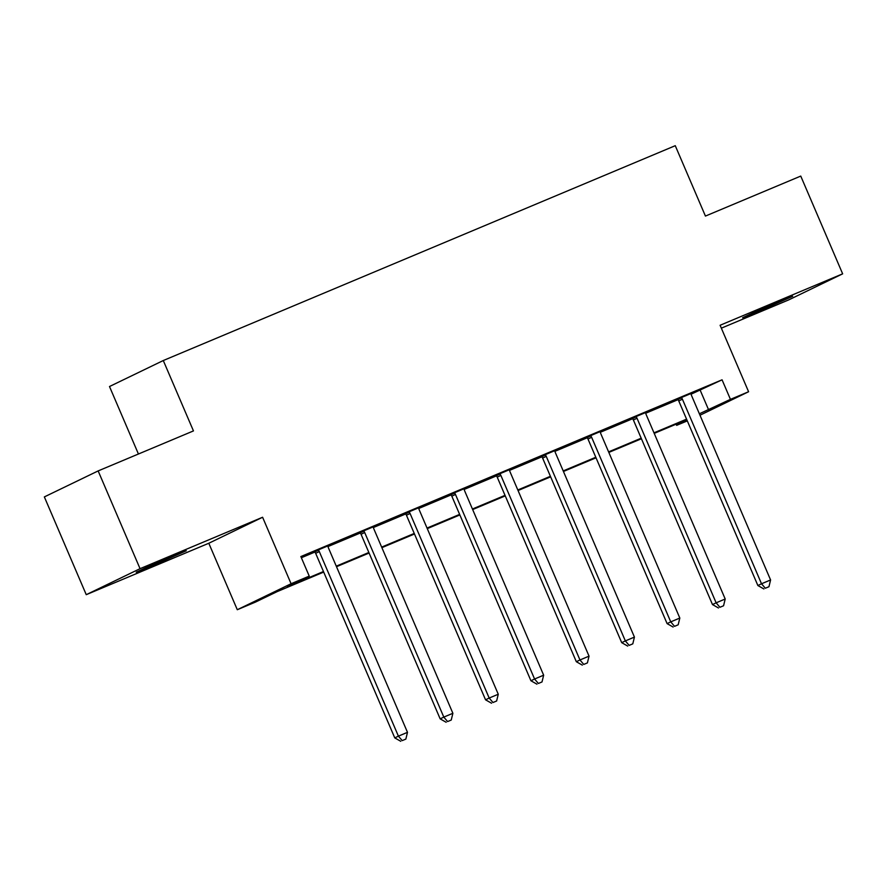 <?xml version="1.0" encoding="UTF-8"?>
<svg xmlns="http://www.w3.org/2000/svg" width="887" height="887" viewBox="0 0 887 887"><rect width="100%" height="100%" fill="white"/><g stroke="black" fill="none" stroke-linecap="round" stroke-linejoin="round"><path stroke-width="1.33" d="M151.954 565.984L186.292 550.76L147.142 567.081L136.232 572.215L151.954 565.984M758.341 311.525L792.679 296.291L753.529 312.612L742.607 317.757L758.341 311.525M323.7 572.082L277.254 591.574L255.445 602.107L237.295 609.724L291.08 583.735L309.241 576.118L287.432 586.651L323.467 571.527M208.8 543.254L262.596 517.254L140.046 568.678L98.147 470.919L44.35 496.908L86.25 594.678L208.8 543.254L237.295 609.724M138.427 454.011L109.5 386.521L163.286 360.532L675.262 145.69L705.431 216.073L800.75 176.081L842.65 273.839L720.1 325.263L748.595 391.744L699.987 415.227M721.342 328.168L788.853 299.828L842.65 273.839M687.314 420.881L676.648 425.35L687.07 420.316M676.149 424.174L676.648 425.35M140.046 568.678L86.25 594.678M691.15 394.172L722.062 379.813L300.859 556.559L309.241 576.118M301.358 557.735L314.863 552.069M328.046 546.536L360.255 533.02M373.438 527.499L405.636 513.972M418.819 508.451L451.028 494.935M464.211 489.402L496.421 475.887M509.593 470.354L541.802 456.838M554.985 451.306L587.194 437.79M600.377 432.257L632.586 418.742M645.758 413.209L677.967 399.693M691.106 393.473L677.48 399.183M645.714 412.522L632.098 418.232M600.322 431.559L586.706 437.28M554.94 450.607L541.325 456.328M509.548 469.655L495.933 475.377M464.167 488.704L450.541 494.414M418.775 507.752L405.159 513.462M373.383 526.8L359.767 532.51M328.002 545.849L314.375 551.559M262.596 517.254L291.08 583.735M722.062 379.813L730.444 399.361L748.595 391.744M98.147 470.919L193.455 430.916L163.286 360.532M686.804 419.706L654.218 433.377M641.423 438.755L608.826 452.425M596.031 457.803L563.445 471.474M550.639 476.84L518.052 490.522M505.257 495.888L472.66 509.57M459.865 514.937L427.279 528.619M414.484 533.985L381.887 547.667M369.092 553.033L336.495 566.704M699.366 413.785L730.444 399.361M336.262 566.161L368.859 552.479M381.654 547.113L414.24 533.442M427.035 528.064L459.632 514.393M472.427 509.016L505.025 495.345M517.82 489.979L550.406 476.297M563.201 470.93L595.798 457.248M608.593 451.882L641.179 438.2M653.985 432.834L686.571 419.152M700.253 390.347L708.635 409.894M682.402 399.194L678.766 400.957L757.875 585.531L761.512 583.768L682.402 399.194A4.258 3.936 64.2 0 0 681.515 397.842L681.116 397.431M765.326 588.236L768.951 586.717L765.326 588.236L761.512 583.768L770.592 579.965L691.483 395.391A4.258 3.936 64.2 0 1 691.117 393.817L691.095 393.24M678.766 400.957A4.258 3.936 64.2 0 0 677.879 399.605L677.324 399.017M757.875 585.531L763.873 588.946M768.951 586.717L770.592 579.965M637.021 418.243L633.385 419.994L712.494 604.579L716.131 602.816L637.021 418.243A4.258 3.936 64.2 0 0 636.123 416.89L635.735 416.48M719.934 607.285L723.57 605.766L719.934 607.285L716.131 602.816L725.2 599.013L646.091 414.429A4.258 3.936 64.2 0 1 645.736 412.865L645.703 412.289M633.385 419.994A4.258 3.936 64.2 0 0 632.498 418.653L631.943 418.065M712.494 604.579L718.481 607.983M723.57 605.766L725.2 599.013M591.629 437.291L587.992 439.043L667.102 623.616L670.738 621.865L591.629 437.291A4.258 3.936 64.2 0 0 590.742 435.938L590.343 435.517M674.552 626.333L678.178 624.803L674.552 626.333L670.738 621.865L679.819 618.051L600.71 433.477A4.258 3.936 64.2 0 1 600.344 431.914L600.311 431.337M587.992 439.043A4.258 3.936 64.2 0 0 587.105 437.701L586.551 437.114M667.102 623.616L673.1 627.031M678.178 624.803L679.819 618.051M546.237 456.339L542.611 458.091L621.709 642.665L625.346 640.913L546.237 456.339A4.258 3.936 64.2 0 0 545.35 454.987L544.951 454.565M629.16 645.381L632.797 643.851L629.16 645.381L625.346 640.913L634.427 637.099L555.317 452.525A4.258 3.936 64.2 0 1 554.952 450.962L554.929 450.385M542.611 458.091A4.258 3.936 64.2 0 0 541.713 456.738L541.159 456.162M621.709 642.665L627.708 646.08M632.797 643.851L634.427 637.099M500.856 475.388L497.219 477.139L576.328 661.713L579.965 659.961L500.856 475.388A4.258 3.936 64.2 0 0 499.969 474.035L499.569 473.614M583.768 664.43L587.405 662.899L583.768 664.43L579.965 659.961L589.035 656.147L509.925 471.574A4.258 3.936 64.2 0 1 509.57 469.999L509.537 469.434M497.219 477.139A4.258 3.936 64.2 0 0 496.332 475.787L495.778 475.21M576.328 661.713L582.316 665.128M587.405 662.899L589.035 656.147M455.463 494.425L451.827 496.188L530.936 680.761L534.573 679.01L455.463 494.425A4.258 3.936 64.2 0 0 454.576 493.083L454.177 492.662M538.387 683.467L542.012 681.948L538.387 683.467L534.573 679.01L543.653 675.195L464.544 490.622A4.258 3.936 64.2 0 1 464.178 489.047L464.156 488.482M451.827 496.188A4.258 3.936 64.2 0 0 450.94 494.835L450.385 494.247M530.936 680.761L536.934 684.176M542.012 681.948L543.653 675.195M410.071 513.473L406.446 515.236L485.555 699.81L489.18 698.047L410.071 513.473A4.258 3.936 64.2 0 0 409.184 512.132L408.796 511.71M492.995 702.515L496.631 700.996L492.995 702.515L489.18 698.047L498.261 694.244L419.152 509.67A4.258 3.936 64.2 0 1 418.786 508.096L418.764 507.519M406.446 515.236A4.258 3.936 64.2 0 0 405.559 513.883L405.004 513.296M485.555 699.81L491.542 703.225M496.631 700.996L498.261 694.244M364.69 532.522L361.053 534.284L440.163 718.858L443.799 717.095L364.69 532.522A4.258 3.936 64.2 0 0 363.803 531.169L363.404 530.759M447.613 721.563L451.239 720.044L447.613 721.563L443.799 717.095L452.88 713.292L373.771 528.719A4.258 3.936 64.2 0 1 373.405 527.144L373.372 526.568M361.053 534.284A4.258 3.936 64.2 0 0 360.166 532.932L359.612 532.344M440.163 718.858L446.15 722.273M451.239 720.044L452.88 713.292M319.298 551.57L315.661 553.322L394.77 737.895L398.407 736.143L319.298 551.57A4.258 3.936 64.2 0 0 318.411 550.217L318.012 549.807M402.221 740.612L405.847 739.093L402.221 740.612L398.407 736.143L407.488 732.34L328.378 547.756A4.258 3.936 64.2 0 1 328.013 546.192L327.99 545.616M315.661 553.322A4.258 3.936 64.2 0 0 314.774 551.98L314.22 551.392M394.77 737.895L400.769 741.31M405.847 739.093L407.488 732.34M681.515 397.842L677.879 399.605M636.123 416.89L632.498 418.653M590.742 435.938L587.105 437.701M545.35 454.987L541.713 456.738M499.969 474.035L496.332 475.787M454.576 493.083L450.94 494.835M409.184 512.132L405.559 513.883M363.803 531.169L360.166 532.932M318.411 550.217L314.774 551.98"/></g></svg>
